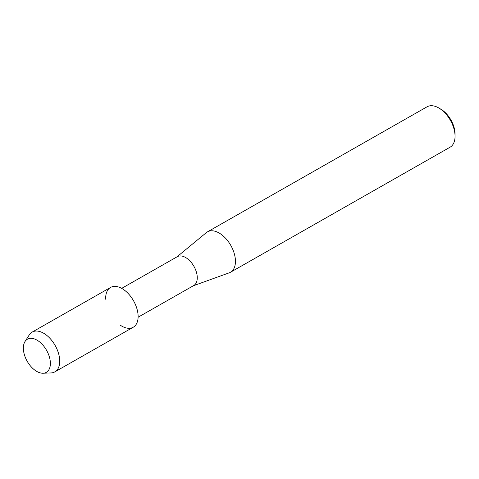 <?xml version="1.0" encoding="UTF-8"?>
<svg xmlns="http://www.w3.org/2000/svg" width="479" height="479" viewBox="0 0 479 479"><rect width="100%" height="100%" fill="white"/><g stroke="black" fill="none" stroke-linecap="round" stroke-linejoin="round"><path stroke-width="0.72" d="M49.792 358.472A19.07 11.131 -119.7 0 0 32.919 338.515A19.07 11.131 -119.7 0 0 23.95 353.059A19.07 11.131 -119.7 0 0 40.823 373.021A19.07 11.131 -119.7 0 0 49.792 358.472A19.07 11.131 -119.7 0 0 38.248 340.922A19.07 11.131 -119.7 0 0 25.016 341.533A19.07 11.131 -119.7 0 0 23.95 353.059A19.07 11.131 -119.7 0 0 43.068 373.225A19.07 11.131 -119.7 0 0 49.792 358.472M120.606 325.403A22.896 13.358 -119.7 0 0 137.413 310.59A22.896 13.358 -119.7 0 0 119.055 287.172A22.896 13.358 -119.7 0 0 105.703 299.243M138.108 317.218L193.72 285.55A16.603 9.688 -119.7 0 0 196.755 273.479A16.603 9.688 -119.7 0 0 177.29 256.69L121.678 288.364M193.294 285.789L229.237 272.826A23.243 13.562 -119.7 0 0 230.483 272.258A23.243 13.562 -119.7 0 0 234.728 255.355A23.243 13.562 -119.7 0 0 207.479 231.86A23.243 13.562 -119.7 0 0 206.347 232.632L176.865 256.936M230.483 272.258L450.086 147.191A23.243 13.562 -119.7 0 0 455.05 136.216A23.243 13.562 -119.7 0 0 454.331 130.294A23.243 13.562 -119.7 0 0 439.051 108.122A23.243 13.562 -119.7 0 0 427.076 106.793L207.479 231.86M455.05 136.216L455.044 133.94A20.399 11.903 -119.7 0 0 454.409 128.743A20.399 11.903 -119.7 0 0 441.003 109.29L439.051 108.122M43.068 373.225L50.936 372.949A22.896 13.358 -119.7 0 0 54.828 371.884A22.896 13.358 -119.7 0 0 59.013 355.244A22.896 13.358 -119.7 0 0 32.171 332.097A22.896 13.358 -119.7 0 0 29.267 334.905L25.016 341.533M54.828 371.884L133.228 327.235A22.896 13.358 -119.7 0 0 137.413 310.59A22.896 13.358 -119.7 0 0 110.571 287.448L32.171 332.097"/></g></svg>
